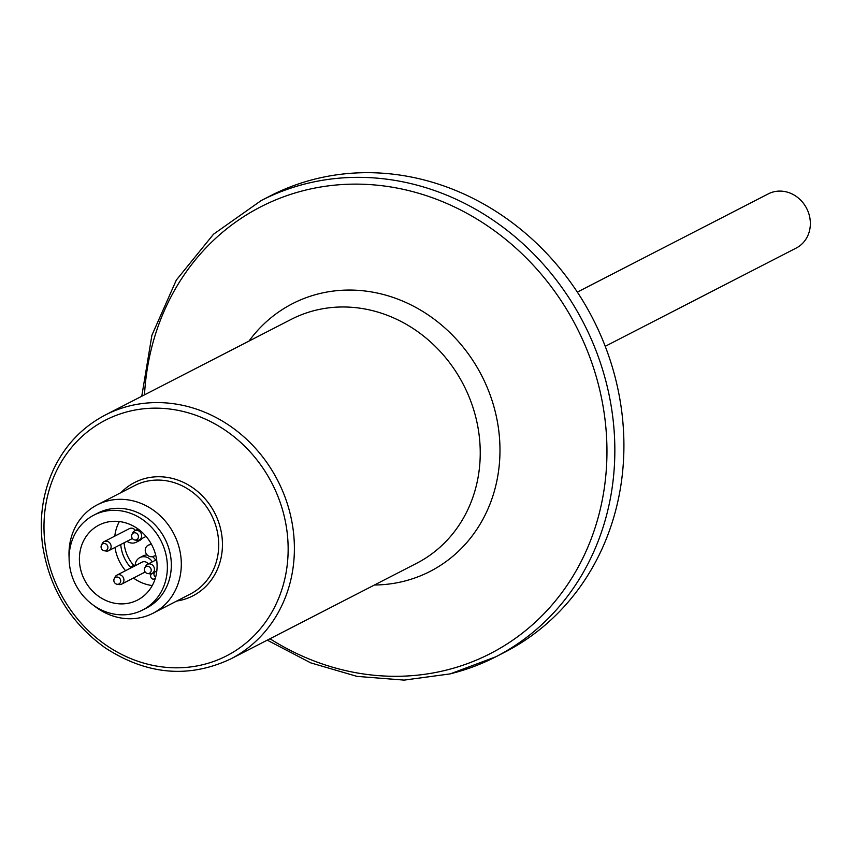 <?xml version="1.0" encoding="UTF-8"?>
<svg xmlns="http://www.w3.org/2000/svg" width="853" height="853" viewBox="0 0 853 853"><rect width="100%" height="100%" fill="white"/><g stroke="black" fill="none" stroke-linecap="round" stroke-linejoin="round"><path stroke-width="1.28" d="M605.235 346.307L796.222 248.052A30.473 27.413 -117.2 0 0 810.35 222.868A30.473 27.413 -117.2 0 0 795.135 195.678A30.473 27.413 -117.2 0 0 768.329 193.855L577.342 292.11M267.234 640.155L310.759 662.877L356.97 676.376L404.077 680.108L450.203 673.891L495.849 656.778A256.508 230.726 62.8 0 0 583.665 323.138A256.508 230.726 62.8 0 0 261.146 200.594L270.23 195.923A256.508 230.726 62.8 0 1 592.739 318.468A256.508 230.726 62.8 0 1 504.923 652.108L495.849 656.778A256.508 230.726 62.8 0 1 450.533 673.763M93.649 605.406A60.947 54.827 -117.2 0 0 153.039 613.232A60.947 54.827 -117.2 0 0 176.944 540.77A60.947 54.827 -117.2 0 0 97.263 504.837A60.947 54.827 -117.2 0 0 69.104 557.702M142.643 610.012L146.588 607.976A53.334 47.971 -117.2 0 0 167.508 544.577A53.334 47.971 -117.2 0 0 97.786 513.133L93.841 515.159A53.334 47.971 -117.2 0 0 75.586 584.529A53.334 47.971 -117.2 0 0 142.643 610.012A53.334 47.971 -117.2 0 0 163.563 546.602A53.334 47.971 -117.2 0 0 93.841 515.159M133.26 601.909A42.16 37.916 62.8 0 1 83.402 577.609A42.16 37.916 62.8 0 1 98.959 525.096A42.16 37.916 62.8 0 1 151.962 545.238A42.16 37.916 62.8 0 1 137.525 600.075A42.16 37.916 62.8 0 1 133.26 601.909M138.165 535.279A3.721 3.348 -117.2 0 0 131.938 534.479A3.721 3.348 -117.2 0 0 134.774 539.992A3.721 3.348 -117.2 0 0 138.165 535.279M103.16 543.681A3.721 3.348 -117.2 0 0 104.258 550.75A3.721 3.348 -117.2 0 0 107.862 546.858A3.721 3.348 -117.2 0 0 103.16 543.681M114.11 581.767A3.721 3.348 -117.2 0 0 120.636 581.682A3.721 3.348 -117.2 0 0 114.217 578.739A3.721 3.348 -117.2 0 0 114.11 581.767M149.115 573.365A3.721 3.348 -117.2 0 0 150.299 567.65A3.721 3.348 -117.2 0 0 144.733 567.981A3.721 3.348 -117.2 0 0 149.115 573.365M134.774 539.992L136.672 540.29A5.075 4.564 -117.2 0 0 141.289 533.85A5.075 4.564 -117.2 0 0 132.791 532.762L131.938 534.479M104.258 550.75L106.145 551.059A5.075 4.564 -117.2 0 0 110.645 544.331A5.075 4.564 -117.2 0 0 102.275 543.521L101.422 545.238M117.053 584.262L118.94 584.561A5.075 4.564 -117.2 0 0 123.312 577.556A5.075 4.564 -117.2 0 0 115.07 577.033L114.217 578.739M147.569 573.493L149.467 573.802A5.075 4.564 -117.2 0 0 153.828 566.787A5.075 4.564 -117.2 0 0 145.586 566.264L144.733 567.981M135.424 530.459A5.075 4.564 -117.2 0 0 129.389 528.625L104.13 541.623M148.219 563.961A5.075 4.564 -117.2 0 0 142.184 562.127L116.925 575.125M155.79 555.474L153.039 556.455A6.099 5.481 62.8 0 1 145.82 552.936A6.099 5.481 62.8 0 1 148.07 545.344A6.099 5.481 62.8 0 1 148.689 545.078L151.184 543.798M151.376 544.129L148.689 545.078M119.345 521.546A42.16 37.916 -117.2 0 0 114.792 536.132M115.006 547.455A42.16 37.916 -117.2 0 0 125.551 570.689M133.473 578.035A42.16 37.916 -117.2 0 0 152.271 585.553M131.181 567.789A3.049 2.74 62.8 0 1 130.37 567.128A35.559 31.977 62.8 0 1 120.731 544.502M134.529 566.072A3.049 2.74 62.8 0 1 133.718 565.4A35.559 31.977 62.8 0 1 124.08 542.785M152.303 561.86A10.161 9.138 -117.2 0 0 139.86 557.617A10.161 9.138 -117.2 0 0 135.147 565.528A3.049 2.74 62.8 0 1 135.137 565.752M154.979 579.326A35.559 31.977 62.8 0 1 153.412 579.23A3.049 2.74 62.8 0 1 151.354 574.037A10.161 9.138 -117.2 0 0 151.802 573.536M139.86 557.617L143.208 555.889A10.161 9.138 62.8 0 1 147.238 554.972M152.346 556.636A10.161 9.138 62.8 0 1 155.651 560.144M155.129 571.841A10.161 9.138 62.8 0 1 154.702 572.31L151.354 574.037M155.641 577.15A3.049 2.74 62.8 0 1 154.702 572.31M127.001 541.282A10.161 9.138 -117.2 0 0 136.363 542.177A10.161 9.138 -117.2 0 0 139.007 540.024M142.334 538.328A10.161 9.138 62.8 0 1 139.711 540.45L136.363 542.177M144.498 394.854A251.155 225.917 62.8 0 1 360.616 184.184A251.155 225.917 62.8 0 1 602.922 405.41A251.155 225.917 62.8 0 1 446.055 670.181A251.155 225.917 62.8 0 1 269.974 638.748M374.435 585.009A150.512 135.382 -117.2 0 0 403.565 581.341A150.512 135.382 -117.2 0 0 493.386 404.844A150.512 135.382 -117.2 0 0 319.033 293.731A150.512 135.382 -117.2 0 0 248.959 341.104M105.292 415.016L291.14 319.406A137.141 123.354 62.8 0 1 470.419 400.26A137.141 123.354 62.8 0 1 416.627 563.3L230.768 658.921A137.141 123.354 -117.2 0 0 284.571 495.87A137.141 123.354 -117.2 0 0 105.292 415.016C82.773 426.831 65.724 444.52 54.155 468.094C42.799 492.096 38.961 517.974 42.65 545.717C49.506 588.613 70.33 622.647 105.132 647.811C146.919 674.915 188.79 678.615 230.768 658.921M153.039 613.232L190.432 593.987A60.947 54.827 -117.2 0 0 214.348 521.524A60.947 54.827 -117.2 0 0 134.667 485.592L97.263 504.837M120.945 492.65A63.73 57.332 62.8 0 1 217.888 520.085A63.73 57.332 62.8 0 1 176.72 601.045M53.462 577.684A132.503 119.185 -117.2 0 0 213.271 661.587A132.503 119.185 -117.2 0 0 278.664 498.28A132.503 119.185 -117.2 0 0 118.866 414.377A132.503 119.185 -117.2 0 0 53.462 577.684M133.718 565.4L130.37 567.128M155.321 578.238L153.412 579.23M261.146 200.594L213.517 234.212L176.326 280.072L151.909 335.25L141.758 396.261M138.143 529.063L134.646 530.854M146.066 536.409L139.295 539.896M132.396 538.51L108.779 550.654M145.181 572.011L121.574 584.156M156.611 559.653L147.441 564.366M156.813 570.966L152.09 573.397M148.07 545.344L151.162 543.756"/></g></svg>
